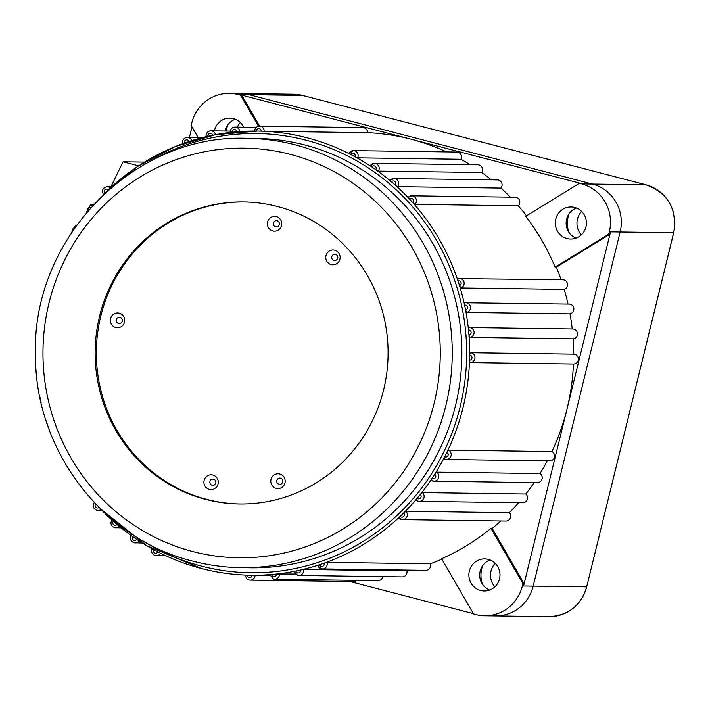 <?xml version="1.0" encoding="UTF-8"?>
<svg xmlns="http://www.w3.org/2000/svg" width="710" height="710" viewBox="0 0 710 710"><rect width="100%" height="100%" fill="white"/><g stroke="black" fill="none" stroke-linecap="round" stroke-linejoin="round"><path stroke-width="1.06" d="M251.18 575.215C234.3 574.976 217.677 572.73 201.312 568.479A222.097 215.405 90.8 0 0 247.284 575.127A222.097 215.405 -89.2 0 0 251.18 575.215A222.097 215.405 -89.2 0 0 252.068 575.224L269.96 575.446M254.615 131.039A4.934 4.784 90.8 0 1 260.579 126.309A4.934 4.784 90.8 0 1 264.191 131.252L261.191 131.155A222.097 215.405 90.8 0 1 307.128 137.793A222.097 215.405 90.8 0 1 350.616 154.425A222.097 215.405 90.8 0 1 354.867 156.679A222.097 215.405 90.8 0 1 371.8 166.939A222.097 215.405 90.8 0 1 375.785 169.672A222.097 215.405 90.8 0 1 391.476 181.84A222.097 215.405 90.8 0 1 395.133 185.017A222.097 215.405 90.8 0 1 409.395 198.942A222.097 215.405 90.8 0 1 412.67 202.527A222.097 215.405 90.8 0 1 458.003 280.938A222.097 215.405 90.8 0 1 459.503 285.624A222.097 215.405 90.8 0 1 464.606 305.185A222.097 215.405 90.8 0 1 465.582 310.013A222.097 215.405 90.8 0 1 468.493 330.035A222.097 215.405 90.8 0 1 468.937 334.951A222.097 215.405 90.8 0 1 469.638 355.195A222.097 215.405 90.8 0 1 469.532 360.13A222.097 215.405 90.8 0 1 446.883 452.341A222.097 215.405 90.8 0 1 444.691 456.734A222.097 215.405 90.8 0 1 434.733 474.2A222.097 215.405 90.8 0 1 432.079 478.309A222.097 215.405 90.8 0 1 420.267 494.497A222.097 215.405 90.8 0 1 417.178 498.269A222.097 215.405 90.8 0 1 403.662 512.984A222.097 215.405 90.8 0 1 400.174 516.365A222.097 215.405 90.8 0 1 324.088 563.172A222.097 215.405 90.8 0 1 319.544 564.725A222.097 215.405 90.8 0 1 300.578 569.997A222.097 215.405 90.8 0 1 295.892 571.009A222.097 215.405 90.8 0 1 276.465 574.035A222.097 215.405 90.8 0 1 271.699 574.488A222.097 215.405 90.8 0 1 252.068 575.224A2.467 2.396 -89.2 0 1 249.086 577.585A2.467 2.396 -89.2 0 1 247.284 575.127M295.369 573.991L276.465 574.035A2.467 2.396 -89.2 0 1 273.492 576.671A2.467 2.396 -89.2 0 1 271.699 574.488L269.836 574.683L273.474 579.067L274.61 579.218A4.934 4.784 90.8 0 1 273.51 579.067M303.507 569.455A4.934 4.784 90.8 0 1 298.768 575.464L402.162 576.884A4.934 4.784 -89.2 0 0 406.901 570.884L303.507 569.455L300.578 569.997A2.467 2.396 -89.2 0 1 297.65 572.908A2.467 2.396 -89.2 0 1 295.892 571.009L294.064 571.47L297.623 575.304L298.768 575.464A4.934 4.784 90.8 0 1 297.659 575.313M317.867 565.471L321.213 568.754A4.934 4.784 90.8 0 1 317.867 565.471L319.544 564.725A2.467 2.396 -89.2 0 0 323.582 565.639A2.467 2.396 -89.2 0 0 324.088 563.172L326.955 562.364L430.349 563.793A222.097 215.405 -89.2 0 0 441.877 559.169M401.283 519.463A4.934 4.784 90.8 0 1 399.011 518.043L402.464 519.631A4.934 4.784 90.8 0 1 401.354 519.48M399.011 518.043L400.174 516.365A2.467 2.396 -89.2 0 0 403.999 515.93A2.467 2.396 -89.2 0 0 403.662 512.984L405.978 511.271L509.372 512.691A222.097 215.405 -89.2 0 0 518.611 502.707M416.202 500.142L418.119 501.18A4.934 4.784 90.8 0 1 416.202 500.142L417.178 498.269A2.467 2.396 -89.2 0 0 420.861 497.515A2.467 2.396 -89.2 0 0 420.267 494.497L422.379 492.598L525.773 494.018A222.097 215.405 -89.2 0 0 534.16 482.587M432.772 481.034A4.934 4.784 90.8 0 1 431.316 480.342L433.952 481.203A4.934 4.784 90.8 0 1 432.843 481.052M431.316 480.342L432.079 478.309A2.467 2.396 -89.2 0 0 435.612 477.253A2.467 2.396 -89.2 0 0 434.733 474.2L436.632 472.132L540.026 473.552A222.097 215.405 -89.2 0 0 547.277 460.879M445.161 459.317A4.934 4.784 90.8 0 1 444.167 458.917L446.333 459.485A4.934 4.784 90.8 0 1 445.223 459.334M444.167 458.917L444.691 456.734A2.467 2.396 -89.2 0 0 448.045 455.403A2.467 2.396 -89.2 0 0 446.883 452.341L448.542 450.131L551.936 451.56A222.097 215.405 -89.2 0 0 567.041 408.924A222.097 215.405 -89.2 0 0 573.44 364.026A4.934 4.784 -89.2 0 0 574.772 354.308A4.934 4.784 -89.2 0 0 573.644 354.157A222.097 215.405 -89.2 0 0 573.36 343.108A222.097 215.405 -89.2 0 0 573.112 338.847A4.934 4.784 -89.2 0 0 573.902 329.138A4.934 4.784 -89.2 0 0 572.792 328.987L469.399 327.567A4.934 4.784 90.8 0 1 474.103 332.91A4.934 4.784 90.8 0 1 469.718 337.419L468.937 334.951A2.467 2.396 -89.2 0 0 469.319 330.097A2.467 2.396 -89.2 0 0 468.493 330.035L468.84 327.594A4.934 4.784 90.8 0 1 469.399 327.567L468.822 327.594M470.047 362.597L470.127 362.606A4.934 4.784 90.8 0 1 470.047 362.597L469.532 360.13A2.467 2.396 -89.2 0 0 470.189 355.266A2.467 2.396 -89.2 0 0 469.638 355.195L470.251 352.728A4.934 4.784 90.8 0 1 470.268 352.728L573.644 354.157M466.63 312.444L465.582 310.013A2.467 2.396 -89.2 0 0 465.689 305.202A2.467 2.396 -89.2 0 0 464.606 305.185L464.677 302.779A4.934 4.784 90.8 0 1 470.49 307.732A4.934 4.784 90.8 0 1 466.63 312.444L570.023 313.864A4.934 4.784 -89.2 0 0 569.172 304.093L464.677 302.779M460.817 287.985L459.503 285.624A2.467 2.396 -89.2 0 0 459.352 280.885A2.467 2.396 -89.2 0 0 458.003 280.938L457.817 278.622A4.934 4.784 90.8 0 1 464.154 283.13A4.934 4.784 90.8 0 1 460.817 287.985L564.21 289.414A4.934 4.784 -89.2 0 0 562.835 279.776L457.817 278.622M414.889 204.365L412.67 202.527A2.467 2.396 -89.2 0 0 411.631 198.33A2.467 2.396 -89.2 0 0 409.395 198.942L408.321 197.185A4.934 4.784 90.8 0 1 416.282 199.519A4.934 4.784 90.8 0 1 414.889 204.365L518.282 205.785A4.934 4.784 -89.2 0 0 515.105 197.22L411.711 195.8L408.321 197.185M397.538 186.65L395.133 185.017A2.467 2.396 -89.2 0 0 393.899 181.023A2.467 2.396 -89.2 0 0 391.476 181.84L390.225 180.287A4.934 4.784 90.8 0 1 395.088 178.645A4.934 4.784 90.8 0 1 397.538 186.65L500.932 188.079A4.934 4.784 -89.2 0 0 497.382 179.914L393.988 178.494L390.225 180.287M378.35 171.083L375.785 169.672A2.467 2.396 -89.2 0 0 374.392 165.9A2.467 2.396 -89.2 0 0 371.8 166.939L370.389 165.607A4.934 4.784 90.8 0 1 375.581 163.513A4.934 4.784 90.8 0 1 378.35 171.083L481.744 172.503A4.934 4.784 -89.2 0 0 477.865 164.791L374.472 163.362L370.389 165.607M357.583 157.851L354.867 156.679A2.467 2.396 -89.2 0 0 353.332 153.147A2.467 2.396 -89.2 0 0 350.616 154.425L349.071 153.342A4.934 4.784 90.8 0 1 354.521 150.768A4.934 4.784 90.8 0 1 357.583 157.851L460.976 159.28A4.934 4.784 -89.2 0 0 456.814 152.038L353.42 150.618L349.071 153.342M225.23 131.03A16.037 15.558 90.8 0 1 235.25 119.227M214.402 130.888A16.037 15.558 90.8 0 1 229.845 118.144A16.037 15.558 90.8 0 1 233.448 118.632A16.037 15.558 90.8 0 1 243.636 127.196M576.076 238.125A16.037 15.558 90.8 0 1 566.136 222.949A16.037 15.558 90.8 0 1 576.484 208.048M567.05 238.569A16.037 15.558 90.8 0 1 555.451 220.925A16.037 15.558 90.8 0 1 571.088 206.974A16.037 15.558 90.8 0 1 574.692 207.462A16.037 15.558 90.8 0 1 586.291 225.097A16.037 15.558 90.8 0 1 570.654 239.048A16.037 15.558 90.8 0 1 567.05 238.569M489.634 590.037A16.037 15.558 90.8 0 1 479.694 574.86A16.037 15.558 90.8 0 1 490.051 559.959M480.617 590.48A16.037 15.558 90.8 0 1 469.008 572.846A16.037 15.558 90.8 0 1 484.655 558.885A16.037 15.558 90.8 0 1 488.249 559.373A16.037 15.558 90.8 0 1 499.858 577.008A16.037 15.558 90.8 0 1 484.211 590.968A16.037 15.558 90.8 0 1 480.617 590.48M279.74 474.005A7.402 7.18 -89.2 0 0 271.016 479.374A7.402 7.18 -89.2 0 0 276.217 488.365A7.402 7.18 -89.2 0 0 284.941 482.995A7.402 7.18 -89.2 0 0 279.74 474.005M280.521 478.176A3.133 3.035 -89.2 0 0 276.838 480.439A3.133 3.035 -89.2 0 0 279.03 484.247A3.133 3.035 -89.2 0 0 282.722 481.975A3.133 3.035 -89.2 0 0 280.521 478.176M334.712 250.213A7.402 7.18 -89.2 0 0 325.988 255.582A7.402 7.18 -89.2 0 0 331.18 264.573A7.402 7.18 -89.2 0 0 339.904 259.203A7.402 7.18 -89.2 0 0 334.712 250.213M335.493 254.384A3.133 3.035 -89.2 0 0 331.81 256.656A3.133 3.035 -89.2 0 0 334.002 260.455A3.133 3.035 -89.2 0 0 337.694 258.183A3.133 3.035 -89.2 0 0 335.493 254.384M119.289 313.19A7.402 7.18 -89.2 0 0 110.565 318.559A7.402 7.18 -89.2 0 0 115.765 327.55A7.402 7.18 -89.2 0 0 124.49 322.18A7.402 7.18 -89.2 0 0 119.289 313.19M120.079 317.361A3.133 3.035 -89.2 0 0 116.387 319.633A3.133 3.035 -89.2 0 0 118.588 323.432A3.133 3.035 -89.2 0 0 122.271 321.16A3.133 3.035 -89.2 0 0 120.079 317.361M212.84 475.008A7.402 7.18 -89.2 0 0 204.116 480.377A7.402 7.18 -89.2 0 0 209.317 489.367A7.402 7.18 -89.2 0 0 218.041 483.998A7.402 7.18 -89.2 0 0 212.84 475.008M213.63 479.179A3.133 3.035 -89.2 0 0 209.938 481.451A3.133 3.035 -89.2 0 0 212.139 485.249A3.133 3.035 -89.2 0 0 215.822 482.978A3.133 3.035 -89.2 0 0 213.63 479.179M276.314 216.594A7.402 7.18 -89.2 0 0 267.59 221.964A7.402 7.18 -89.2 0 0 272.791 230.954A7.402 7.18 -89.2 0 0 281.515 225.585A7.402 7.18 -89.2 0 0 276.314 216.594M277.104 220.766A3.133 3.035 -89.2 0 0 273.412 223.038A3.133 3.035 -89.2 0 0 275.613 226.836A3.133 3.035 -89.2 0 0 279.296 224.564A3.133 3.035 -89.2 0 0 277.104 220.766M277.583 206.53A151.026 146.473 -89.2 0 0 243.699 201.951A151.026 146.473 -89.2 0 0 96.391 333.345A151.026 146.473 -89.2 0 0 205.643 499.396A151.026 146.473 -89.2 0 0 239.536 503.976A151.026 146.473 -89.2 0 0 386.835 372.59A151.026 146.473 -89.2 0 0 277.583 206.53M244.293 201.959A151.026 146.473 -89.2 0 0 97.554 333.664A151.026 146.473 -89.2 0 0 206.85 499.414A151.026 146.473 -89.2 0 0 240.131 503.985M522.871 583.558L490.974 528.382A222.097 215.405 90.8 0 1 441.62 558.734L473.526 613.91A39.485 38.296 -89.2 0 0 475.824 614.594A39.485 38.296 -89.2 0 0 484.69 615.792A39.485 38.296 -89.2 0 0 522.871 583.558L524.069 583.567L492.172 528.4A222.097 215.405 -89.2 0 0 500.754 520.98M246.982 138.326C133.356 133.64 30.903 239.359 35.509 356.109C35.252 450.664 103.216 539.431 192.756 561.148C208.607 565.266 224.706 567.441 241.063 567.672L250.674 567.805A214.695 208.225 -89.2 0 0 460.08 381.03A214.695 208.225 -89.2 0 0 304.767 144.964A214.695 208.225 -89.2 0 0 256.594 138.459L246.982 138.326A214.695 208.225 90.8 0 1 295.147 144.831A214.695 208.225 90.8 0 1 450.459 380.897A214.695 208.225 90.8 0 1 241.063 567.672A214.695 208.225 90.8 0 1 192.889 561.166M446.492 151.896A222.097 215.405 -89.2 0 0 411.125 139.231A222.097 215.405 -89.2 0 0 367.585 132.681A4.934 4.784 -89.2 0 0 362.863 127.587L259.469 126.158C256.807 126.14 255.165 127.764 254.544 131.048M264.191 131.252L367.585 132.681M549.007 616.67A39.485 38.296 -89.2 0 0 586.673 586.859L586.753 586.842C580.851 605.719 568.266 615.668 549.007 616.67L495.509 615.934A39.485 38.296 90.8 0 0 533.174 586.123L620.149 232.001A39.485 38.296 90.8 0 0 592.433 184.05L249.05 94.67A39.485 38.296 90.8 0 0 240.193 93.471A39.485 38.296 90.8 0 1 249.05 94.67L592.433 184.05A39.485 38.296 90.8 0 1 620.149 232.001L533.174 586.123A39.485 38.296 90.8 0 1 495.509 615.934L484.69 615.792M470.109 164.684A222.097 215.405 -89.2 0 0 460.976 159.28M491.338 179.834A222.097 215.405 -89.2 0 0 481.744 172.503M510.321 197.158A222.097 215.405 -89.2 0 0 500.932 188.079M561.113 279.749A222.097 215.405 -89.2 0 0 556.338 267.182L609.872 234.247A39.485 38.296 -89.2 0 0 610.538 231.868L523.554 585.99A39.485 38.296 -89.2 0 0 524.069 583.567M555.131 267.164L608.674 234.229A39.485 38.296 -89.2 0 0 579.271 183.375L525.728 216.31A222.097 215.405 90.8 0 1 555.131 267.164L556.338 267.182M526.536 215.813A222.097 215.405 -89.2 0 0 518.282 205.785M568.044 304.075A222.097 215.405 -89.2 0 0 564.21 289.414M572.224 328.987A222.097 215.405 -89.2 0 0 570.023 313.864M469.718 337.419L573.112 338.847M470.215 362.606L573.44 364.026M490.974 528.382L492.172 528.4M406.901 570.884A222.097 215.405 -89.2 0 0 410.007 570.112M189.41 137.421L191.984 126.93M259.629 126.167L241.737 95.22A39.485 38.296 -89.2 0 0 239.439 94.536L582.812 183.925A39.485 38.296 -89.2 0 0 580.469 183.393L579.271 183.375M138.583 165.838L123.096 161.809L144.485 162.102M448.542 450.131A4.934 4.784 90.8 0 1 446.333 459.485L549.726 460.914A4.934 4.784 -89.2 0 0 551.936 451.56M436.632 472.132A4.934 4.784 90.8 0 1 433.952 481.203L537.346 482.631A4.934 4.784 -89.2 0 0 540.026 473.552M422.379 492.598A4.934 4.784 90.8 0 1 419.264 501.34L522.658 502.76A4.934 4.784 -89.2 0 0 525.773 494.018M405.978 511.271A4.934 4.784 90.8 0 1 402.464 519.631L505.857 521.051A4.934 4.784 -89.2 0 0 509.372 512.691M473.375 613.653L349.87 581.508M326.955 562.364A4.934 4.784 90.8 0 1 322.358 568.905L425.752 570.334A4.934 4.784 -89.2 0 0 430.349 563.793M279.447 573.769A4.934 4.784 90.8 0 1 274.61 579.218L378.004 580.647A4.934 4.784 -89.2 0 0 382.779 576.618M255.059 575.242A4.934 4.784 90.8 0 1 250.204 580.132L353.598 581.561A4.934 4.784 -89.2 0 0 356.802 580.354M201.276 568.462A222.097 215.405 90.8 0 1 157.86 551.847A222.097 215.405 90.8 0 1 153.608 549.593A222.097 215.405 90.8 0 1 136.675 539.343A222.097 215.405 90.8 0 1 132.69 536.609A2.467 2.396 -89.2 0 0 134.084 540.381A2.467 2.396 -89.2 0 0 136.657 539.36M132.69 536.609A222.097 215.405 90.8 0 1 116.999 524.441A222.097 215.405 90.8 0 1 113.343 521.255A2.467 2.396 -89.2 0 0 114.576 525.258A2.467 2.396 -89.2 0 0 116.981 524.468M105.302 192.809A222.097 215.405 90.8 0 1 108.302 189.907A222.097 215.405 90.8 0 1 184.387 143.109A222.097 215.405 90.8 0 1 188.931 141.556A2.467 2.396 -89.2 0 0 184.902 140.642A2.467 2.396 -89.2 0 0 184.378 143.101M207.897 136.285A222.097 215.405 90.8 0 1 212.583 135.273A2.467 2.396 -89.2 0 0 210.826 133.374A2.467 2.396 -89.2 0 0 207.897 136.276A222.097 215.405 90.8 0 0 188.931 141.556M232.01 132.246A222.097 215.405 90.8 0 1 236.776 131.785A2.467 2.396 -89.2 0 0 234.983 129.61A2.467 2.396 -89.2 0 0 232.01 132.246A222.097 215.405 90.8 0 0 212.583 135.273M256.408 131.048A222.097 215.405 90.8 0 1 257.295 131.066A222.097 215.405 90.8 0 1 261.191 131.155A2.467 2.396 -89.2 0 0 259.39 128.696A2.467 2.396 -89.2 0 0 256.408 131.048A222.097 215.405 90.8 0 0 236.776 131.785M110.946 186.721L123.096 161.809M258.484 126.247L240.539 95.202A39.485 38.296 -89.2 0 0 229.374 93.329A39.485 38.296 -89.2 0 0 191.194 125.555L198.117 137.536M240.539 95.202L241.737 95.22M608.674 234.229L609.872 234.247M112.482 185.984L111.213 185.656M240.362 122.573A17.271 16.756 -89.2 0 0 237.335 127.108M495.172 563.314A17.271 16.756 -89.2 0 0 494.843 586.833M581.605 211.394A17.271 16.756 -89.2 0 0 581.286 234.921M227.83 124.969A27.149 26.323 -89.2 0 0 226.357 131.048M482.631 565.71A27.149 26.323 -89.2 0 0 482.383 584.09M569.074 213.79A27.149 26.323 -89.2 0 0 568.816 232.179M142.87 540.825A219.63 213.018 -89.2 0 0 201.329 566.083A219.63 213.018 -89.2 0 0 460.133 406.883A219.63 213.018 -89.2 0 0 305.939 140.181A219.63 213.018 -89.2 0 0 148.088 162.448M111.665 186.73L107.219 186.668A4.934 4.784 90.8 0 1 110.352 187.937M108.275 189.881A2.467 2.396 -89.2 0 0 104.485 190.333A2.467 2.396 -89.2 0 0 104.787 193.271M93.072 204.995L90.41 204.959A4.934 4.784 90.8 0 1 92.584 205.527M90.694 207.622A2.467 2.396 -89.2 0 0 87.65 211.083M95.619 503.949A2.467 2.396 -89.2 0 0 99.01 507.41M153.6 549.611A2.467 2.396 -89.2 0 0 155.144 553.125A2.467 2.396 -89.2 0 0 157.86 551.865M573.662 354.157L470.268 352.728A4.934 4.784 90.8 0 1 474.946 358.31A4.934 4.784 90.8 0 1 470.127 362.606L573.52 364.026M230.226 132.451A4.934 4.784 90.8 0 1 236.173 127.223A4.934 4.784 90.8 0 1 239.758 131.554M206.14 136.684A4.934 4.784 90.8 0 1 212.015 130.986A4.934 4.784 90.8 0 1 215.512 134.696M202.448 137.598L187.325 137.394A4.934 4.784 90.8 0 1 191.753 140.642M192.836 551.563A204.826 198.649 -89.2 0 0 434.183 403.094A204.826 198.649 -89.2 0 0 290.39 154.372A204.826 198.649 -89.2 0 0 49.043 302.842A204.826 198.649 -89.2 0 0 192.836 551.563M76.627 225.105L75.73 225.097A4.934 4.784 90.8 0 1 76.573 225.185M113.343 521.255A222.097 215.405 90.8 0 1 100.944 509.301M61.282 249.734A2.467 2.396 -89.2 0 0 60.288 251.624M74.887 227.555A2.467 2.396 -89.2 0 0 72.748 230.67M101.006 509.425A4.934 4.784 90.8 0 1 96.862 510.348M119.182 526.314A4.934 4.784 90.8 0 1 114.585 527.654M139.098 540.967A4.934 4.784 90.8 0 1 134.101 542.777M160.487 553.197A4.934 4.784 90.8 0 1 155.153 555.531C151.869 554.173 150.831 551.821 152.02 548.466M249.068 579.981L250.204 580.132A4.934 4.784 90.8 0 1 249.095 579.981C247.258 579.839 246.042 578.197 245.411 575.047M322.358 568.905A4.934 4.784 90.8 0 1 321.248 568.754L322.358 568.905M418.119 501.18L419.264 501.34A4.934 4.784 90.8 0 1 418.154 501.189M523.554 585.99L586.673 586.859L673.657 232.738A39.485 38.296 -89.2 0 0 645.931 184.795L302.558 95.406L239.439 94.536M610.538 231.868L673.728 232.72C677.251 208.926 667.995 192.951 645.967 184.795A2.467 0.586 -75.4 0 0 645.931 184.795L582.812 183.925M646.002 184.813A2.467 0.586 -75.4 0 0 645.967 184.795L302.584 95.415A2.467 0.586 -75.4 0 0 302.558 95.406A39.485 38.296 -89.2 0 0 293.692 94.208L302.584 95.415A2.467 0.586 -75.4 0 1 302.62 95.424M673.728 232.72L586.691 586.797M35.624 345.628L35.5 351.468M36.805 377.17L36.228 371.17M41.118 402.694L39.742 396.269M48.413 427.553L46.052 420.622M102.098 510.552L96.826 510.339C92.904 508.378 92.202 505.582 94.714 501.961M121.09 527.876L114.55 527.654C110.849 525.915 110.023 523.252 112.056 519.676M142.32 543.026L134.066 542.777C130.587 541.242 129.646 538.73 131.243 535.242M206.086 136.817C206.015 133.018 207.622 131.022 210.905 130.835L230.217 131.101M230.155 132.513C230.2 129.229 231.833 127.418 235.063 127.081L256.221 127.365M155.117 555.522L165.945 555.815M293.692 94.208L229.374 93.329M187.325 137.394C183.57 137.953 182.008 140.118 182.648 143.908M62.862 246.832L59.01 254.109M75.73 225.097L71.488 232.561M90.41 204.959L86.318 212.663M107.219 186.668C102.613 187.688 101.415 190.466 103.624 195.001M201.312 568.479L146.73 545.715L100.19 508.573M104.539 193.519L137.5 166.557L174.926 146.704L215.37 134.722L257.295 131.066"/></g></svg>
